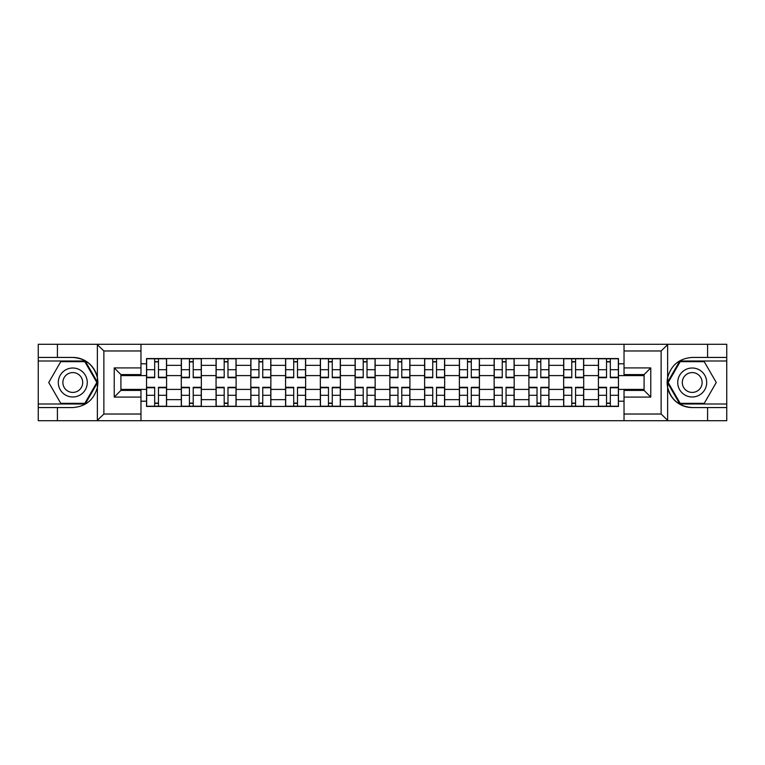 <?xml version="1.0" encoding="UTF-8"?>
<svg xmlns="http://www.w3.org/2000/svg" width="765" height="765" viewBox="0 0 765 765"><rect width="100%" height="100%" fill="white"/><g stroke="black" fill="none" stroke-linecap="round" stroke-linejoin="round"><path stroke-width="1.15" d="M660.348 420.712L726.75 420.712L726.75 360.994L679.798 360.994L667.386 382.5L679.798 404.006L726.75 404.006M140.97 420.712L624.03 420.712L624.03 390.408L644.082 390.408L644.082 374.592L624.03 374.592L624.03 344.288L140.97 344.288L140.97 374.592L120.918 374.592L120.918 390.408L140.97 390.408L140.97 420.712L96.983 420.712L103.868 414.028L140.97 414.028M96.983 420.712L38.25 420.712L38.25 407.563L57.413 407.563L57.413 420.712L104.652 420.712M104.652 344.288L38.25 344.288L38.25 404.006L85.202 404.006L97.614 382.5L85.202 360.994L38.25 360.994M624.03 344.288L726.75 344.288L726.75 357.437L707.587 357.437L707.587 344.288L660.348 344.288M181.295 406.454L181.295 365.345L166.588 365.345L166.588 406.454M166.588 365.345L166.588 358.546M181.295 365.345L181.295 358.546M201.348 358.546L201.348 406.454M216.055 406.454L216.055 358.546M236.108 358.546L236.108 406.454M250.815 406.454L250.815 358.546M270.867 358.546L270.867 406.454M285.575 406.454L285.575 358.546M305.627 358.546L305.627 406.454M320.334 406.454L320.334 358.546M340.387 358.546L340.387 406.454M355.094 406.454L355.094 358.546M375.146 358.546L375.146 406.454M389.854 406.454L389.854 358.546M409.906 358.546L409.906 406.454M424.613 406.454L424.613 358.546M444.666 358.546L444.666 406.454M459.373 406.454L459.373 358.546M479.426 358.546L479.426 406.454M494.133 406.454L494.133 358.546M514.185 358.546L514.185 406.454M528.892 406.454L528.892 358.546M548.945 358.546L548.945 406.454M563.652 406.454L563.652 358.546M583.705 358.546L583.705 406.454M598.412 406.454L598.412 358.546M598.412 389.404L583.705 389.404M563.652 389.404L548.945 389.404M528.892 389.404L514.185 389.404M494.133 389.404L479.426 389.404M459.373 389.404L444.666 389.404M424.613 389.404L409.906 389.404M389.854 389.404L375.146 389.404M355.094 389.404L340.387 389.404M320.334 389.404L305.627 389.404M285.575 389.404L270.867 389.404M250.815 389.404L236.108 389.404M216.055 389.404L201.348 389.404M181.295 389.404L166.588 389.404M598.412 375.596L583.705 375.596M563.652 375.596L548.945 375.596M528.892 375.596L514.185 375.596M494.133 375.596L479.426 375.596M459.373 375.596L444.666 375.596M424.613 375.596L409.906 375.596M389.854 375.596L375.146 375.596M355.094 375.596L340.387 375.596M320.334 375.596L305.627 375.596M285.575 375.596L270.867 375.596M250.815 375.596L236.108 375.596M216.055 375.596L201.348 375.596M181.295 375.596L166.588 375.596M120.918 389.404L146.536 389.404L146.536 375.596L120.918 375.596M140.97 363.786L146.536 363.786L146.536 375.596M644.082 375.596L618.464 375.596L618.464 358.546L146.536 358.546L146.536 363.786M618.464 363.786L624.03 363.786M624.03 401.214L618.464 401.214L618.464 389.404L644.082 389.404M146.536 389.404L146.536 406.454L618.464 406.454L618.464 401.214M146.536 401.214L140.97 401.214M618.464 375.596L618.464 389.404M158.46 403.107L154.673 403.107M154.673 361.893L158.46 361.893M193.22 403.107L189.433 403.107M189.433 361.893L193.22 361.893M227.98 403.107L224.193 403.107M224.193 361.893L227.98 361.893M262.739 403.107L258.953 403.107M258.953 361.893L262.739 361.893M297.499 403.107L293.712 403.107M293.712 361.893L297.499 361.893M332.259 403.107L328.472 403.107M328.472 361.893L332.259 361.893M367.018 403.107L363.222 403.107M363.222 361.893L367.018 361.893M401.778 403.107L397.982 403.107M397.982 361.893L401.778 361.893M436.528 403.107L432.741 403.107M432.741 361.893L436.528 361.893M471.288 403.107L467.501 403.107M467.501 361.893L471.288 361.893M506.048 403.107L502.261 403.107M502.261 361.893L506.048 361.893M540.807 403.107L537.02 403.107M537.02 361.893L540.807 361.893M575.567 403.107L571.78 403.107M571.78 361.893L575.567 361.893M610.327 403.107L606.54 403.107M606.54 361.893L610.327 361.893M158.46 377.709L158.46 358.766L166.483 358.766L166.483 377.709L158.46 377.709M154.673 361.663L158.46 361.663M158.46 358.766L146.651 358.766L146.651 377.709L154.673 377.709L154.673 358.766L151.441 358.766M154.673 387.291L154.673 406.234L146.651 406.234L146.651 387.291L154.673 387.291M158.46 403.337L154.673 403.337M154.673 406.234L166.483 406.234L166.483 387.291L158.46 387.291L158.46 406.234L161.692 406.234M193.22 377.709L193.22 358.766L201.243 358.766L201.243 377.709L193.22 377.709M189.433 361.663L193.22 361.663M193.22 358.766L181.41 358.766L181.41 377.709L189.433 377.709L189.433 358.766L186.201 358.766M227.98 377.709L227.98 358.766L236.003 358.766L236.003 377.709L227.98 377.709M224.193 361.663L227.98 361.663M227.98 358.766L216.17 358.766L216.17 377.709L224.193 377.709L224.193 358.766L220.961 358.766M57.413 407.563L72.79 407.563C85.728 406.598 93.923 399.856 97.375 387.348L97.375 377.652C93.923 365.144 85.728 358.403 72.79 357.437L38.25 357.437M38.25 407.563L38.25 404.006M140.97 350.972L103.868 350.972L96.983 344.288L57.413 344.288L57.413 357.437M96.983 344.288L140.97 344.288M72.79 357.437A25.063 25.063 0 0 1 97.375 387.348L97.375 420.521M120.918 374.592L114.234 367.908L140.97 367.908M140.97 397.092L114.234 397.092L120.918 390.408M668.017 344.288L661.132 350.972L624.03 350.972M707.587 357.437L692.21 357.437C679.272 358.403 671.077 365.144 667.625 377.652L667.625 387.348C671.077 399.856 679.272 406.598 692.21 407.563L726.75 407.563M726.75 357.437L726.75 360.994M624.03 414.028L661.132 414.028L668.017 420.712L707.587 420.712L707.587 407.563M668.017 420.712L624.03 420.712M692.21 407.563A25.063 25.063 0 0 1 667.625 377.652L667.625 344.48M644.082 390.408L650.766 397.092L624.03 397.092M624.03 367.908L650.766 367.908L644.082 374.592M58.303 382.5A14.487 14.487 0 0 0 72.79 396.987A14.487 14.487 0 0 0 87.267 382.5A14.487 14.487 0 0 0 72.79 368.013A14.487 14.487 0 0 0 58.303 382.5M62.873 382.5A9.916 9.916 0 0 0 72.79 392.416A9.916 9.916 0 0 0 82.706 382.5A9.916 9.916 0 0 0 72.79 372.584A9.916 9.916 0 0 0 62.873 382.5M84.81 361.663L96.839 382.5L84.81 403.337L60.76 403.337L48.731 382.5L60.76 361.663L84.81 361.663M677.733 382.5A14.487 14.487 0 0 0 692.21 396.987A14.487 14.487 0 0 0 706.697 382.5A14.487 14.487 0 0 0 692.21 368.013A14.487 14.487 0 0 0 677.733 382.5M682.294 382.5A9.916 9.916 0 0 0 692.21 392.416A9.916 9.916 0 0 0 702.127 382.5A9.916 9.916 0 0 0 692.21 372.584A9.916 9.916 0 0 0 682.294 382.5M704.24 361.663L716.269 382.5L704.24 403.337L680.19 403.337L668.161 382.5L680.19 361.663L704.24 361.663M189.433 387.291L189.433 406.234L181.41 406.234L181.41 387.291L189.433 387.291M193.22 403.337L189.433 403.337M189.433 406.234L201.243 406.234L201.243 387.291L193.22 387.291L193.22 406.234L196.452 406.234M224.193 387.291L224.193 406.234L216.17 406.234L216.17 387.291L224.193 387.291M227.98 403.337L224.193 403.337M224.193 406.234L236.003 406.234L236.003 387.291L227.98 387.291L227.98 406.234L231.212 406.234M262.739 377.709L262.739 358.766L270.762 358.766L270.762 377.709L262.739 377.709M258.953 361.663L262.739 361.663M262.739 358.766L250.93 358.766L250.93 377.709L258.953 377.709L258.953 358.766L255.72 358.766M297.499 377.709L297.499 358.766L305.522 358.766L305.522 377.709L297.499 377.709M293.712 361.663L297.499 361.663M297.499 358.766L285.689 358.766L285.689 377.709L293.712 377.709L293.712 358.766L290.48 358.766M332.259 377.709L332.259 358.766L340.272 358.766L340.272 377.709L332.259 377.709M328.472 361.663L332.259 361.663M332.259 358.766L320.449 358.766L320.449 377.709L328.472 377.709L328.472 358.766L325.24 358.766M258.953 387.291L258.953 406.234L250.93 406.234L250.93 387.291L258.953 387.291M262.739 403.337L258.953 403.337M258.953 406.234L270.762 406.234L270.762 387.291L262.739 387.291L262.739 406.234L265.971 406.234M293.712 387.291L293.712 406.234L285.689 406.234L285.689 387.291L293.712 387.291M297.499 403.337L293.712 403.337M293.712 406.234L305.522 406.234L305.522 387.291L297.499 387.291L297.499 406.234L300.731 406.234M328.472 387.291L328.472 406.234L320.449 406.234L320.449 387.291L328.472 387.291M332.259 403.337L328.472 403.337M328.472 406.234L340.272 406.234L340.272 387.291L332.259 387.291L332.259 406.234L335.481 406.234M367.018 377.709L367.018 358.766L375.032 358.766L375.032 377.709L367.018 377.709M363.222 361.663L367.018 361.663M367.018 358.766L355.209 358.766L355.209 377.709L363.222 377.709L363.222 358.766L359.999 358.766M363.222 387.291L363.222 406.234L355.209 406.234L355.209 387.291L363.222 387.291M367.018 403.337L363.222 403.337M363.222 406.234L375.032 406.234L375.032 387.291L367.018 387.291L367.018 406.234L370.241 406.234M401.778 377.709L401.778 358.766L409.791 358.766L409.791 377.709L401.778 377.709M397.982 361.663L401.778 361.663M401.778 358.766L389.968 358.766L389.968 377.709L397.982 377.709L397.982 358.766L394.759 358.766M397.982 387.291L397.982 406.234L389.968 406.234L389.968 387.291L397.982 387.291M401.778 403.337L397.982 403.337M397.982 406.234L409.791 406.234L409.791 387.291L401.778 387.291L401.778 406.234L405.001 406.234M436.528 377.709L436.528 358.766L444.551 358.766L444.551 377.709L436.528 377.709M432.741 361.663L436.528 361.663M436.528 358.766L424.728 358.766L424.728 377.709L432.741 377.709L432.741 358.766L429.519 358.766M432.741 387.291L432.741 406.234L424.728 406.234L424.728 387.291L432.741 387.291M436.528 403.337L432.741 403.337M432.741 406.234L444.551 406.234L444.551 387.291L436.528 387.291L436.528 406.234L439.76 406.234M471.288 377.709L471.288 358.766L479.311 358.766L479.311 377.709L471.288 377.709M467.501 361.663L471.288 361.663M471.288 358.766L459.478 358.766L459.478 377.709L467.501 377.709L467.501 358.766L464.269 358.766M467.501 387.291L467.501 406.234L459.478 406.234L459.478 387.291L467.501 387.291M471.288 403.337L467.501 403.337M467.501 406.234L479.311 406.234L479.311 387.291L471.288 387.291L471.288 406.234L474.52 406.234M506.048 377.709L506.048 358.766L514.07 358.766L514.07 377.709L506.048 377.709M502.261 361.663L506.048 361.663M506.048 358.766L494.238 358.766L494.238 377.709L502.261 377.709L502.261 358.766L499.029 358.766M502.261 387.291L502.261 406.234L494.238 406.234L494.238 387.291L502.261 387.291M506.048 403.337L502.261 403.337M502.261 406.234L514.07 406.234L514.07 387.291L506.048 387.291L506.048 406.234L509.28 406.234M540.807 377.709L540.807 358.766L548.83 358.766L548.83 377.709L540.807 377.709M537.02 361.663L540.807 361.663M540.807 358.766L528.998 358.766L528.998 377.709L537.02 377.709L537.02 358.766L533.788 358.766M537.02 387.291L537.02 406.234L528.998 406.234L528.998 387.291L537.02 387.291M540.807 403.337L537.02 403.337M537.02 406.234L548.83 406.234L548.83 387.291L540.807 387.291L540.807 406.234L544.039 406.234M575.567 377.709L575.567 358.766L583.59 358.766L583.59 377.709L575.567 377.709M571.78 361.663L575.567 361.663M575.567 358.766L563.757 358.766L563.757 377.709L571.78 377.709L571.78 358.766L568.548 358.766M571.78 387.291L571.78 406.234L563.757 406.234L563.757 387.291L571.78 387.291M575.567 403.337L571.78 403.337M571.78 406.234L583.59 406.234L583.59 387.291L575.567 387.291L575.567 406.234L578.799 406.234M610.327 377.709L610.327 358.766L618.35 358.766L618.35 377.709L610.327 377.709M606.54 361.663L610.327 361.663M610.327 358.766L598.517 358.766L598.517 377.709L606.54 377.709L606.54 358.766L603.308 358.766M606.54 387.291L606.54 406.234L598.517 406.234L598.517 387.291L606.54 387.291M610.327 403.337L606.54 403.337M606.54 406.234L618.35 406.234L618.35 387.291L610.327 387.291L610.327 406.234L613.559 406.234M563.652 365.345L548.945 365.345M528.892 365.345L514.185 365.345M494.133 365.345L479.426 365.345M459.373 365.345L444.666 365.345M424.613 365.345L409.906 365.345M389.854 365.345L375.146 365.345M355.094 365.345L340.387 365.345M320.334 365.345L305.627 365.345M285.575 365.345L270.867 365.345M250.815 365.345L236.108 365.345M216.055 365.345L201.348 365.345M598.412 365.345L583.705 365.345M563.652 399.655L548.945 399.655M528.892 399.655L514.185 399.655M494.133 399.655L479.426 399.655M459.373 399.655L444.666 399.655M424.613 399.655L409.906 399.655M389.854 399.655L375.146 399.655M355.094 399.655L340.387 399.655M320.334 399.655L305.627 399.655M285.575 399.655L270.867 399.655M250.815 399.655L236.108 399.655M216.055 399.655L201.348 399.655M181.295 399.655L166.588 399.655M598.412 399.655L583.705 399.655M158.46 377.241L166.483 377.241M158.46 369.715L166.483 369.715M146.651 377.241L154.673 377.241M146.651 369.715L154.673 369.715M154.673 387.759L146.651 387.759M154.673 395.285L146.651 395.285M166.483 387.759L158.46 387.759M166.483 395.285L158.46 395.285M193.22 377.241L201.243 377.241M193.22 369.715L201.243 369.715M181.41 377.241L189.433 377.241M181.41 369.715L189.433 369.715M227.98 377.241L236.003 377.241M227.98 369.715L236.003 369.715M216.17 377.241L224.193 377.241M216.17 369.715L224.193 369.715M97.375 377.652L97.375 344.48M103.868 350.972L103.868 414.028M114.234 397.092L114.234 367.908M667.625 387.348L667.625 420.521M661.132 414.028L661.132 350.972M650.766 367.908L650.766 397.092M189.433 387.759L181.41 387.759M189.433 395.285L181.41 395.285M201.243 387.759L193.22 387.759M201.243 395.285L193.22 395.285M224.193 387.759L216.17 387.759M224.193 395.285L216.17 395.285M236.003 387.759L227.98 387.759M236.003 395.285L227.98 395.285M262.739 377.241L270.762 377.241M262.739 369.715L270.762 369.715M250.93 377.241L258.953 377.241M250.93 369.715L258.953 369.715M297.499 377.241L305.522 377.241M297.499 369.715L305.522 369.715M285.689 377.241L293.712 377.241M285.689 369.715L293.712 369.715M332.259 377.241L340.272 377.241M332.259 369.715L340.272 369.715M320.449 377.241L328.472 377.241M320.449 369.715L328.472 369.715M258.953 387.759L250.93 387.759M258.953 395.285L250.93 395.285M270.762 387.759L262.739 387.759M270.762 395.285L262.739 395.285M293.712 387.759L285.689 387.759M293.712 395.285L285.689 395.285M305.522 387.759L297.499 387.759M305.522 395.285L297.499 395.285M328.472 387.759L320.449 387.759M328.472 395.285L320.449 395.285M340.272 387.759L332.259 387.759M340.272 395.285L332.259 395.285M367.018 377.241L375.032 377.241M367.018 369.715L375.032 369.715M355.209 377.241L363.222 377.241M355.209 369.715L363.222 369.715M363.222 387.759L355.209 387.759M363.222 395.285L355.209 395.285M375.032 387.759L367.018 387.759M375.032 395.285L367.018 395.285M401.778 377.241L409.791 377.241M401.778 369.715L409.791 369.715M389.968 377.241L397.982 377.241M389.968 369.715L397.982 369.715M397.982 387.759L389.968 387.759M397.982 395.285L389.968 395.285M409.791 387.759L401.778 387.759M409.791 395.285L401.778 395.285M436.528 377.241L444.551 377.241M436.528 369.715L444.551 369.715M424.728 377.241L432.741 377.241M424.728 369.715L432.741 369.715M432.741 387.759L424.728 387.759M432.741 395.285L424.728 395.285M444.551 387.759L436.528 387.759M444.551 395.285L436.528 395.285M471.288 377.241L479.311 377.241M471.288 369.715L479.311 369.715M459.478 377.241L467.501 377.241M459.478 369.715L467.501 369.715M467.501 387.759L459.478 387.759M467.501 395.285L459.478 395.285M479.311 387.759L471.288 387.759M479.311 395.285L471.288 395.285M506.048 377.241L514.07 377.241M506.048 369.715L514.07 369.715M494.238 377.241L502.261 377.241M494.238 369.715L502.261 369.715M502.261 387.759L494.238 387.759M502.261 395.285L494.238 395.285M514.07 387.759L506.048 387.759M514.07 395.285L506.048 395.285M540.807 377.241L548.83 377.241M540.807 369.715L548.83 369.715M528.998 377.241L537.02 377.241M528.998 369.715L537.02 369.715M537.02 387.759L528.998 387.759M537.02 395.285L528.998 395.285M548.83 387.759L540.807 387.759M548.83 395.285L540.807 395.285M575.567 377.241L583.59 377.241M575.567 369.715L583.59 369.715M563.757 377.241L571.78 377.241M563.757 369.715L571.78 369.715M571.78 387.759L563.757 387.759M571.78 395.285L563.757 395.285M583.59 387.759L575.567 387.759M583.59 395.285L575.567 395.285M610.327 377.241L618.35 377.241M610.327 369.715L618.35 369.715M598.517 377.241L606.54 377.241M598.517 369.715L606.54 369.715M606.54 387.759L598.517 387.759M606.54 395.285L598.517 395.285M618.35 387.759L610.327 387.759M618.35 395.285L610.327 395.285"/></g></svg>
